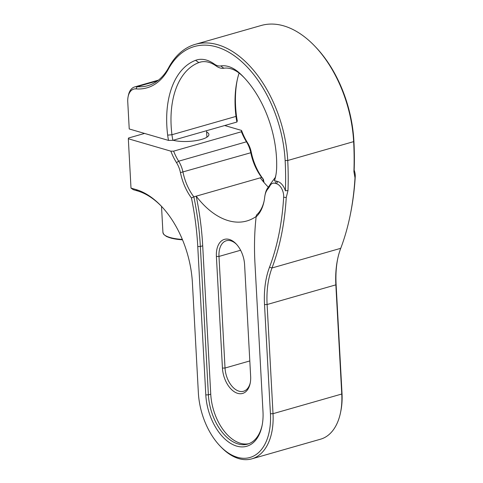 <?xml version="1.0" encoding="UTF-8"?>
<svg xmlns="http://www.w3.org/2000/svg" width="483" height="483" viewBox="0 0 483 483"><rect width="100%" height="100%" fill="white"/><g stroke="black" fill="none" stroke-linecap="round" stroke-linejoin="round"><path stroke-width="0.72" d="M144.568 133.435L128.556 138.011L128.321 138.76L130.996 188.098L133.284 189.686L137.595 190.942L136.085 189.584A81.573 49.097 74 0 1 161.159 205.981A81.573 49.097 74 0 1 192.409 282.893L198.356 392.727A56.426 33.961 -106 0 0 219.976 445.924A56.426 33.961 -106 0 0 270.432 413.744L264.515 304.586A81.573 49.097 74 0 1 269.514 267.202A231.834 139.545 -106 0 0 283.66 197.257A10.427 6.273 -106 0 0 283.666 195.627A10.427 6.273 -106 0 0 276.463 183.697L275.123 183.305A10.427 6.273 -106 0 0 270.088 185.611A41.707 25.104 74 0 1 267.66 189.227A19.012 11.447 -106 0 0 265.004 195.235A19.012 11.447 -106 0 0 264.696 197.191A41.707 25.104 74 0 1 264.02 201.471A41.707 25.104 74 0 1 256.123 216.831A212.822 128.104 -106 0 0 254.952 263.229L262.987 411.576A44.774 26.951 74 0 1 262.015 425.934A44.774 26.951 74 0 1 231.641 443.968A44.774 26.951 74 0 1 205.8 394.895L197.764 246.553A212.822 128.104 -106 0 0 191.455 197.97A41.707 25.104 74 0 1 180.443 172.618A19.012 11.447 -106 0 0 176.506 162.644A41.707 25.104 74 0 1 170.861 151.167L173.614 151.155A39.866 23.999 -106 0 0 178.656 161.195A20.854 12.552 74 0 1 182.979 172.135A39.866 23.999 -106 0 0 193.852 196.841L191.455 197.97M287.989 190.507L286.25 197.487A233.675 140.656 74 0 1 271.989 267.98A79.731 47.992 -106 0 0 267.105 304.519L273.016 413.683A58.268 35.072 74 0 1 251.83 458.85L320.579 439.186A58.268 35.072 -106 0 0 340.503 412.711A58.268 35.072 -106 0 0 341.765 394.019L335.854 284.855A79.731 47.992 74 0 1 337.587 259.28A79.731 47.992 74 0 1 340.738 248.316A233.675 140.656 -106 0 0 349.994 216.197A233.675 140.656 -106 0 0 354.999 177.816L353.912 171.652A233.675 140.656 -106 0 0 353.647 141.634A101.201 60.912 -106 0 0 314.874 46.223A101.201 60.912 -106 0 0 261.188 25.49L195.265 44.345A101.201 60.912 74 0 1 287.723 160.495A233.675 140.656 74 0 1 287.989 190.507L285.381 190.785A231.834 139.545 -106 0 0 285.139 160.555A99.359 59.807 -106 0 0 237.31 57.984A99.359 59.807 -106 0 0 168.332 69.214A81.573 49.097 74 0 1 136.007 88.89A16.561 9.968 -106 0 0 128.122 96.63A16.561 9.968 -106 0 0 127.76 101.937L129.227 128.961L168.531 140.42A42.933 25.84 74 0 1 167.661 135.149A85.865 51.687 74 0 1 166.846 126.057A85.865 51.687 74 0 1 195.549 60.333A42.933 25.84 74 0 1 214.277 64.046A17.786 10.704 -106 0 0 220.743 65.93A42.933 25.84 74 0 1 239.665 73.199A85.865 51.687 74 0 1 243.619 77.081A85.865 51.687 74 0 1 276.674 166.943A42.933 25.84 74 0 1 275.666 176.265A42.933 25.84 74 0 1 274.404 180.956A12.268 7.384 74 0 1 276.439 181.143L277.785 181.53A12.268 7.384 74 0 1 285.381 190.785M337.726 258.616A81.573 49.097 -106 0 0 336.09 284.113L342.006 393.271A56.426 33.961 74 0 1 340.781 411.371L340.503 412.711M354.166 170.125A10.427 6.273 74 0 1 355.24 176.784A231.834 139.545 74 0 1 350.266 214.857L349.994 216.197M314.874 46.223L315.816 47.207A99.359 59.807 74 0 1 353.888 140.891A231.834 139.545 74 0 1 354.13 171.115L353.912 171.652M263.398 179.338L261.659 177.442A39.866 23.999 74 0 1 250.786 152.743A20.854 12.552 -106 0 0 246.463 141.797A39.866 23.999 74 0 1 241.428 131.756L241.548 130.434A42.933 25.84 -106 0 0 247.586 142.865A17.786 10.704 74 0 1 251.269 152.193A42.933 25.84 -106 0 0 263.398 179.338A212.822 128.104 74 0 1 264.014 182.489M263.555 181.958A214.663 129.209 -106 0 0 262.969 178.988M130.996 188.098L136.085 189.584M161.63 206.483A79.731 47.992 -106 0 0 137.595 190.942M251.83 458.85A58.268 35.072 74 0 1 220.918 446.914L219.976 445.924M237.231 79.973A85.865 51.687 -106 0 0 236.416 115.485A42.933 25.84 -106 0 0 237.28 120.756L236.948 122.018A39.866 23.999 74 0 1 235.988 116.409A82.798 49.84 74 0 1 236.996 81.072A82.798 49.84 74 0 1 239.097 73.066M256.189 216.45A82.798 49.84 74 0 1 246.807 220.979A82.798 49.84 74 0 1 196.207 196.164L260.246 177.847A82.798 49.84 -106 0 0 268.331 187.144M260.246 177.847L261.659 177.442M173.156 140.263A20.546 5.82 -3.1 0 0 201.514 139.43A20.546 5.82 -3.1 0 0 208.91 134.491A20.546 5.82 -3.1 0 0 206.627 132.022M241.428 131.756L173.614 151.155M241.548 130.434L224.704 125.52M128.321 138.76L170.861 151.167M248.775 443.726A42.933 25.84 -106 0 1 210.745 394.164L202.709 245.817A214.663 129.209 74 0 0 196.207 196.164L193.852 196.841A214.663 129.209 74 0 1 200.354 246.493L208.39 394.834A42.933 25.84 -106 0 0 247.616 444.106A42.933 25.84 -106 0 0 262.148 425.257M264.159 200.795A39.866 23.999 -106 0 1 256.437 215.092L256.123 216.831M265.004 195.235L265.282 193.9A20.854 12.552 74 0 1 268.198 187.307A39.866 23.999 -106 0 0 270.516 183.854L275.256 177.46A39.866 23.999 -106 0 0 275.89 175.118M274.404 180.956L275.256 177.46M244.41 77.92A82.798 49.84 -106 0 0 241.373 74.98A39.866 23.999 -106 0 0 223.804 68.236A20.854 12.552 74 0 1 216.227 66.026A39.866 23.999 -106 0 0 200.01 62.186A39.866 23.999 -106 0 0 198.839 62.579A82.798 49.84 -106 0 0 171.157 125.954A82.798 49.84 -106 0 0 171.948 134.727A39.866 23.999 -106 0 0 172.908 140.336L168.531 140.42M128.122 96.63L128.4 95.29A18.402 11.073 74 0 1 134.691 86.928A18.402 11.073 74 0 1 137.16 86.692A79.731 47.992 -106 0 0 147.864 85.672A79.731 47.992 -106 0 0 168.754 67.457A101.201 60.912 74 0 1 195.265 44.345M250.641 376.317A22.079 13.289 74 0 1 250.158 383.399A22.079 13.289 74 0 1 235.179 392.293A22.079 13.289 74 0 1 222.44 368.088L216.396 256.491A22.079 13.289 74 0 1 236.139 243.903A22.079 13.289 74 0 1 244.597 264.72L250.641 376.317M236.616 244.416A20.238 12.184 -106 0 0 226.34 240.745A20.238 12.184 -106 0 0 218.98 256.431L225.024 368.028A20.238 12.184 -106 0 0 243.517 391.26A20.238 12.184 -106 0 0 250.291 382.705M172.908 140.336L236.948 122.018M342.006 393.271L341.765 394.019L273.016 413.683L270.432 413.744M336.09 284.113L335.854 284.855L267.105 304.519L264.515 304.586M355.24 176.784L354.999 177.816M353.888 140.891L353.647 141.634L287.723 160.495L285.139 160.555M180.443 172.618L250.786 152.743L251.269 152.193M176.506 162.644L178.656 161.195L246.463 141.797L247.586 142.865M340.738 248.316L271.989 267.98L269.514 267.202M286.25 197.487L283.66 197.257M167.661 135.149L171.948 134.727L235.988 116.409L236.416 115.485M202.709 245.817L200.354 246.493L197.764 246.553M205.8 394.895L208.39 394.834L210.745 394.164M268.198 187.307L267.66 189.227M270.516 183.854L270.088 185.611M276.439 181.143L275.123 183.305M241.373 74.98L239.665 73.199M223.804 68.236L220.743 65.93M216.227 66.026L214.277 64.046M201.206 61.896L198.839 62.579L195.549 60.333M277.785 181.53L276.463 183.697M136.007 88.89L137.16 86.692L157.494 80.878M168.332 69.214L168.754 67.457M240.606 250.248L218.98 256.431L216.396 256.491M222.44 368.088L225.024 368.028L249.808 360.94M182.514 239.816A30.055 8.513 176.9 0 1 164.751 235.155M182.526 239.846L171.737 238.33L166.593 236.537L163.822 234.509L162.928 232.414A30.664 8.688 -3.1 0 0 182.345 239.411M134.691 86.928L158.466 80.13M161.515 206.362L162.928 232.414M206.555 130.712L206.905 137.196"/></g></svg>
